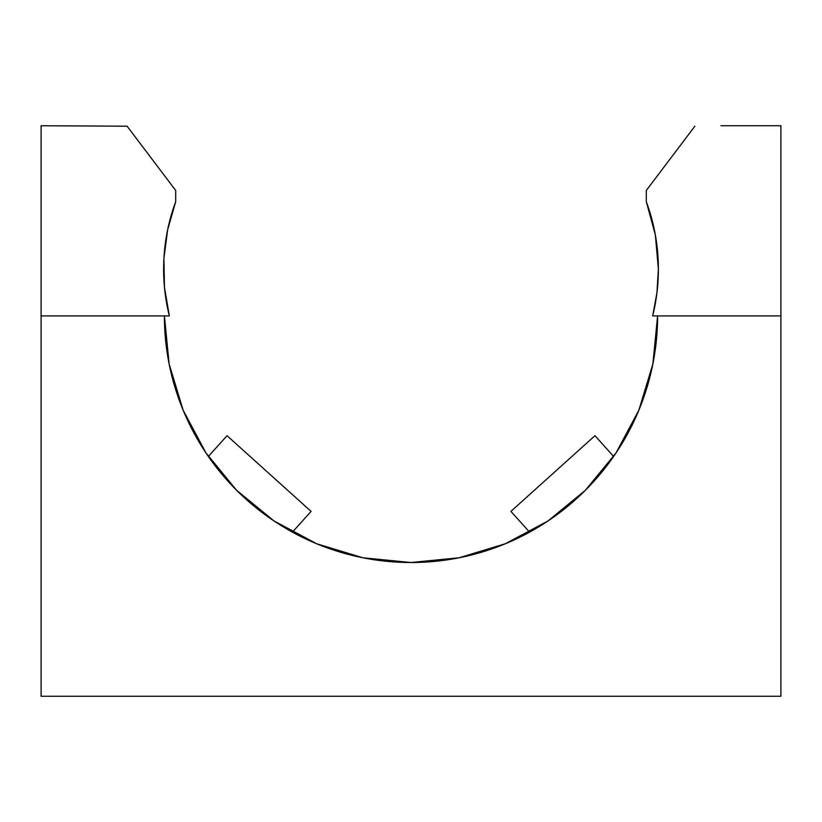 <?xml version="1.0" encoding="UTF-8"?>
<svg xmlns="http://www.w3.org/2000/svg" width="822" height="822" viewBox="0 0 822 822"><rect width="100%" height="100%" fill="white"/><g stroke="black" fill="none" stroke-linecap="round" stroke-linejoin="round"><path stroke-width="1.23" d="M646.298 201.688A194.156 194.156 0 0 1 658.391 269.123L655.34 234.876L646.298 201.688L646.298 190.457L646.298 201.688L655.34 234.876L658.391 269.123A194.156 194.156 0 0 1 652.668 315.915L656.953 292.694L658.391 269.123M720.945 125.735L780.9 125.735L780.9 315.915L780.9 125.735L720.945 125.735M657.6 315.915L652.668 315.915L657.6 315.915A246.6 246.6 0 0 1 411 562.515A246.6 246.6 0 0 1 164.4 315.915L41.1 315.915L41.1 125.735L127.112 126.198L41.1 125.735L41.1 696.265L780.9 696.265L780.9 315.915L657.6 315.915L652.863 364.023L638.828 410.281L616.038 452.912L585.377 490.282L548.007 520.953L505.366 543.743L459.108 557.778L411 562.515L362.892 557.778L316.634 543.743L273.993 520.953L236.623 490.282L205.962 452.912L183.172 410.281L169.137 364.023L164.4 315.915L169.332 315.915L41.1 315.915L41.1 696.265L780.9 696.265L780.9 315.915L657.6 315.915M646.298 190.457L694.888 126.198L646.298 190.457M175.703 201.688L175.703 190.457L175.703 201.688L167.688 229.564L163.907 258.324L164.462 287.32L169.332 315.915A194.156 194.156 0 0 1 175.703 201.688M127.112 126.198L175.703 190.457L127.112 126.198M164.4 315.956A246.6 246.6 0 0 0 585.274 490.385M585.47 490.179A246.6 246.6 0 0 0 657.6 315.956M596.063 478.897L588.47 487.138L596.063 478.897L613.644 456.446L594.964 435.701L510.904 511.387L529.584 532.132L544.277 523.388L505.366 543.743M459.108 557.778L411 562.515L362.892 557.778L316.634 543.743L277.723 523.388L292.416 532.132L311.096 511.387L227.036 435.701L208.356 456.446L227.036 435.701L311.096 511.387L292.416 532.132L277.723 523.388M205.89 452.809L183.193 410.342M183.172 410.281L169.137 364.023M272.02 519.617L245.994 499.17L239.438 493.056L245.994 499.17L272.02 519.617M225.937 478.897L233.53 487.138L225.937 478.897L208.356 456.446M549.98 519.617L576.006 499.17L582.562 493.056L576.006 499.17L549.98 519.617M613.644 456.446L594.964 435.701L510.904 511.387L529.584 532.132L544.277 523.388"/></g></svg>
